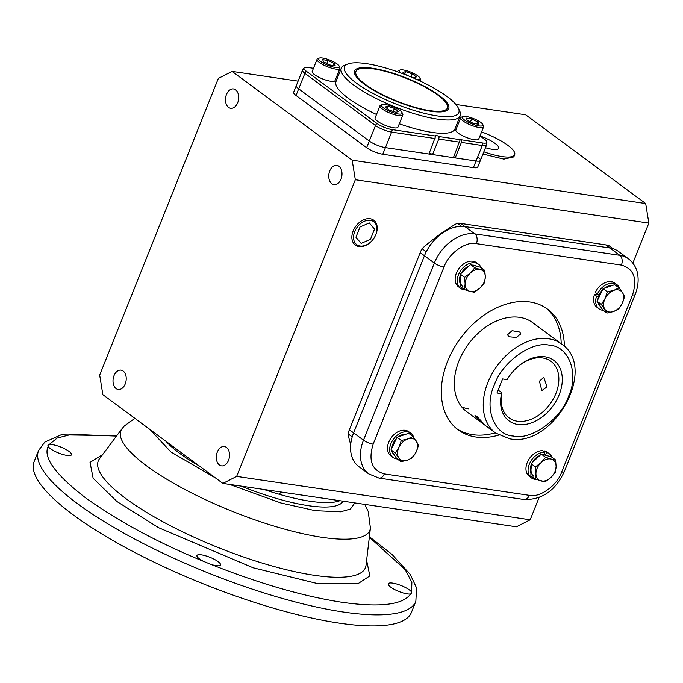 <?xml version="1.0" encoding="UTF-8"?>
<svg xmlns="http://www.w3.org/2000/svg" width="683" height="683" viewBox="0 0 683 683"><rect width="100%" height="100%" fill="white"/><g stroke="black" fill="none" stroke-linecap="round" stroke-linejoin="round"><path stroke-width="1.02" d="M411.584 592.11L411.772 593.245L410.637 593.945A12.678 3.167 -158.2 0 1 407.281 593.886A12.678 3.167 -158.2 0 1 394.287 589.361A12.678 3.167 -158.2 0 1 388.234 583.803A12.678 3.167 -158.2 0 1 392.734 583.128A12.678 3.167 -158.2 0 1 411.584 592.11L411.875 582.377L405.198 569.665L369.341 537.214M415.845 601.364L411.414 612.429A203.158 50.747 -158.2 0 1 339.289 623.144A203.158 50.747 -158.2 0 1 131.187 550.592A203.158 50.747 -158.2 0 1 34.15 461.537L38.581 450.473A203.158 50.747 -158.2 0 0 135.618 539.519A203.158 50.747 -158.2 0 0 343.711 612.079A203.158 50.747 -158.2 0 0 415.845 601.364L416.57 587.978L410.329 574.531L391.94 554.357L369.401 536.736M201.468 554.861A12.678 3.167 -158.2 0 1 214.453 559.386A12.678 3.167 -158.2 0 1 220.515 564.952A12.678 3.167 -158.2 0 1 216.007 565.618A12.678 3.167 -158.2 0 1 211.175 564.465L203.534 561.358A12.678 3.167 -158.2 0 1 196.96 555.527A12.678 3.167 -158.2 0 1 201.468 554.861M52.454 444.659A12.678 3.167 -158.2 0 1 65.44 449.192A12.678 3.167 -158.2 0 1 71.502 454.75A12.678 3.167 -158.2 0 1 67.002 455.416A12.678 3.167 -158.2 0 1 48.143 446.443L47.938 445.35L49.099 444.599A12.678 3.167 -158.2 0 1 52.454 444.659M166.131 441.449A98.506 24.605 21.8 0 0 199.214 465.908M241.278 486.134A98.506 24.605 21.8 0 0 308.494 505.702A98.506 24.605 21.8 0 0 343.139 501.185M339.861 500.699A98.506 24.605 -158.2 0 1 310.261 501.271A98.506 24.605 -158.2 0 1 263.954 489.48M226.483 94.476A9.775 6.531 98.4 0 1 233.518 88.952A9.775 6.531 98.4 0 1 237.693 102.766A9.775 6.531 98.4 0 1 230.658 108.29A9.775 6.531 98.4 0 1 226.483 94.476M329.778 170.87A9.775 6.531 98.4 0 1 336.813 165.346A9.775 6.531 98.4 0 1 340.988 179.159A9.775 6.531 98.4 0 1 333.961 184.683A9.775 6.531 98.4 0 1 329.778 170.87M217.322 452.044A9.775 6.531 98.4 0 1 224.357 446.52A9.775 6.531 98.4 0 1 228.532 460.333A9.775 6.531 98.4 0 1 221.497 465.857A9.775 6.531 98.4 0 1 217.322 452.044M114.018 375.65A9.775 6.531 98.4 0 1 121.053 370.126A9.775 6.531 98.4 0 1 125.228 383.94A9.775 6.531 98.4 0 1 118.193 389.464A9.775 6.531 98.4 0 1 114.018 375.65M468.803 408.869A55.408 38.837 -53.5 0 1 461.768 406.957A55.408 38.837 -53.5 0 0 468.803 408.869M347.971 433.773L352.206 436.907A36.942 25.894 -53.5 0 1 353.615 432.877L424.459 255.758A36.942 25.894 -53.5 0 1 426.26 251.779L422.017 248.646A36.942 25.894 126.5 0 0 420.216 252.625L349.38 429.744A36.942 25.894 126.5 0 0 347.971 433.773A169.913 119.098 126.5 0 0 350.703 444.539M457.311 223.196L461.554 226.329A36.942 25.894 -53.5 0 1 464.927 226.568L609.945 247.997A36.942 25.894 -53.5 0 1 613.121 248.732L608.886 245.598A36.942 25.894 126.5 0 0 605.701 244.873L460.692 223.435A36.942 25.894 126.5 0 0 457.311 223.196A169.913 119.098 126.5 0 0 422.017 248.646M313.463 68.3L308.153 67.515A11.654 2.911 21.8 0 0 304.302 67.771A11.654 2.911 21.8 0 0 306.257 71.186A4.926 3.449 126.5 0 0 304.891 73.329A12.311 3.074 21.8 0 1 302.518 70.093L293.664 92.239A12.311 3.074 21.8 0 0 296.029 95.466L298.693 88.824A12.311 3.074 -158.2 0 1 296.32 85.597A12.311 3.074 21.8 0 0 298.693 88.824L369.298 141.048A12.311 3.074 21.8 0 0 385.425 147.605A12.311 3.074 -158.2 0 1 369.298 141.048L366.643 147.69A12.311 3.074 21.8 0 0 382.77 154.247L473.396 167.642A12.311 3.074 21.8 0 0 477.767 166.993L480.431 160.351A12.311 3.074 -158.2 0 1 476.06 161A12.311 3.074 21.8 0 0 480.431 160.351L486.629 144.856L486.936 141.944A11.654 2.911 21.8 0 0 484.657 139.341L479.995 135.891M382.77 154.247L385.425 147.605L476.06 161L473.396 167.642M478.057 157.124A12.311 3.074 -158.2 0 1 480.431 160.351M352.163 160.172L645.691 203.56L648.85 223.11L355.322 179.723L352.163 160.172L232.135 71.399L298.095 81.149M232.135 71.399L218.347 78.417L99.684 375.087L102.843 394.637L222.88 483.41L236.668 476.392L355.322 179.723M236.668 476.392L530.187 519.78L516.408 526.798L222.88 483.41M648.85 223.11L632.859 263.092M539.083 497.54L530.187 519.78M455.894 104.473L525.654 114.787L645.691 203.56M296.029 95.466L366.643 147.69M495.679 433.107L466.728 411.695A55.408 38.837 -53.5 0 1 463.091 352.351A55.408 38.837 -53.5 0 1 519.601 317.33A55.408 38.837 -53.5 0 1 532.62 322.598L561.571 344.01A55.408 38.837 126.5 0 0 548.551 338.742A55.408 38.837 126.5 0 0 487.841 382.531A55.408 38.837 126.5 0 0 495.679 433.107L509.749 438.81C553.341 447.928 598.308 368.282 561.571 344.01M564.38 346.366A75.104 52.642 126.5 0 0 547.51 309.109A75.104 52.642 126.5 0 0 447.57 361.324A75.104 52.642 126.5 0 0 458.191 429.88A75.104 52.642 126.5 0 0 498.752 435.097M495.303 432.826A75.104 52.642 -53.5 0 1 456.637 428.668M349.38 429.744L363.501 440.185A36.942 25.894 -53.5 0 0 368.726 473.9L358.84 466.591A36.942 25.894 -53.5 0 1 353.615 432.877L424.459 255.758A36.942 25.894 -53.5 0 1 464.927 226.568L609.945 247.997A36.942 25.894 -53.5 0 1 618.619 251.515L628.505 258.823A36.942 25.894 -53.5 0 0 619.822 255.314L605.701 244.873M545.896 307.973A75.104 52.642 -53.5 0 1 561.195 343.728M549.602 345.256C531.92 340.578 501.706 362.366 494.287 385.152C483.666 407.469 494.048 435.259 513.3 436.027C530.981 440.714 561.187 418.927 568.606 396.14C579.227 373.823 568.854 346.033 549.602 345.256M519.661 332.015L512.071 330.692L507.563 334.73L508.767 336.745L516.314 337.453L520.856 333.833L519.661 332.015M539.408 381.208L541.841 390.556L547.049 386.851L543.788 377.375L539.408 381.208M498.146 390.061L501.971 392.896A35.192 24.665 126.5 0 0 509.117 417.894A35.192 24.665 126.5 0 0 555.936 393.425A35.192 24.665 126.5 0 0 550.959 361.307A35.192 24.665 126.5 0 0 514.581 369.785M483.001 423.656L484.674 424.741L476.905 416.417L474.958 415.623L483.001 423.656M507.153 379.611A37.65 26.389 -53.5 0 1 514.743 369.614A37.65 26.389 -53.5 0 1 551.941 359.138A37.65 26.389 -53.5 0 1 559.164 394.74A37.65 26.389 -53.5 0 1 520.881 424.741A37.65 26.389 -53.5 0 1 501.527 393.664L496.968 392.99L502.594 378.937L507.153 379.611M501.971 392.896L501.527 393.664M464.611 277.341L470.339 273.021A12.311 8.631 126.5 0 0 466.156 279.134A12.311 8.631 126.5 0 0 465.132 283.923L464.611 277.341L460.299 274.148L460.077 286.39L464.389 289.583L465.132 283.923A12.311 8.631 126.5 0 0 470.006 291.385L464.389 289.583M474.813 267.762L480.431 269.563A12.311 8.631 126.5 0 0 470.339 273.021L474.813 267.762L470.502 264.577L480.473 267.241L484.785 270.434L485.306 277.016L484.563 282.677L480.098 287.927L474.369 292.247L470.006 291.385A12.311 8.631 126.5 0 0 480.098 287.927A12.311 8.631 126.5 0 0 485.306 277.016A12.311 8.631 126.5 0 0 480.431 269.563L484.785 270.434M470.502 264.577L460.299 274.148M481.148 267.745A15.017 10.527 126.5 0 0 478.501 264.219A15.017 10.527 126.5 0 0 458.515 274.66A15.017 10.527 126.5 0 0 460.641 288.371A15.017 10.527 126.5 0 0 463.313 289.626L463.612 289.003M478.501 264.219L476.384 262.648A15.017 10.527 126.5 0 0 456.398 273.098A15.017 10.527 126.5 0 0 458.524 286.809L460.641 288.371M461.349 273.166A12.311 8.631 -53.5 0 1 468.999 265.986M472.645 265.149A12.311 8.631 -53.5 0 1 476.632 266.216M460.137 283.436A12.311 8.631 -53.5 0 1 460.274 275.565M461.213 275.48A12.311 8.631 126.5 0 0 462.954 286.715M598.615 296.285L596.549 296.183A15.017 10.527 126.5 0 0 599.068 308.836A15.017 10.527 126.5 0 0 602.594 310.261A15.017 10.527 126.5 0 0 603.32 310.338M619.822 288.909A15.017 10.527 126.5 0 0 616.928 284.674A15.017 10.527 126.5 0 0 613.402 283.249A15.017 10.527 126.5 0 0 597.394 294.066L595.277 292.503A15.017 10.527 126.5 0 1 611.285 281.686A15.017 10.527 126.5 0 1 614.811 283.112L616.928 284.674M597.394 294.066L599.307 294.552M599.17 294.851L594.432 294.621A15.017 10.527 126.5 0 0 596.951 307.265L599.068 308.836M596.549 296.183L594.432 294.621M619.029 287.867L622.478 292.64A12.311 8.631 126.5 0 0 618.072 289.865A12.311 8.631 126.5 0 0 613.838 290.335L619.029 287.867L614.717 284.683L603.072 288.67L597.062 301.263L602.688 309.877L606.999 313.062L601.373 304.456L597.062 301.263M601.373 304.456L605.01 298.625A12.311 8.631 126.5 0 0 604.814 309.228A12.311 8.631 126.5 0 0 613.454 311.533A12.311 8.631 126.5 0 0 622.281 303.243A12.311 8.631 126.5 0 0 622.478 292.64L624.663 296.482L622.281 303.243L618.644 309.075L613.454 311.533L606.999 313.062M607.383 291.854L613.838 290.335A12.311 8.631 126.5 0 0 605.01 298.625L607.383 291.854L603.072 288.67M600.485 306.513A12.311 8.631 -53.5 0 1 598.299 303.158M597.958 299.385A12.311 8.631 -53.5 0 1 602.457 289.959M604.404 288.217A12.311 8.631 -53.5 0 1 611.951 285.631M545.615 457.303L551.232 459.096A12.311 8.631 126.5 0 0 541.149 462.553A12.311 8.631 126.5 0 0 535.933 473.464A12.311 8.631 126.5 0 0 540.816 480.917A12.311 8.631 126.5 0 0 550.899 477.46A12.311 8.631 126.5 0 0 555.083 471.347A12.311 8.631 126.5 0 0 556.107 466.557L555.364 472.209L550.899 477.46L545.171 481.788L535.199 479.116L535.933 473.464L535.421 466.873L541.149 462.553L545.615 457.303L541.303 454.11L531.101 463.689L535.421 466.873M531.101 463.689L530.879 475.931L535.199 479.116M555.586 459.966L556.107 466.557A12.311 8.631 126.5 0 0 551.232 459.096L555.586 459.966L551.275 456.782L541.303 454.11M544.078 454.69L544.889 452.24A15.017 10.527 126.5 0 0 529.316 464.192A15.017 10.527 126.5 0 0 531.442 477.912A15.017 10.527 126.5 0 0 536.087 479.432M544.889 452.24L542.772 450.669A15.017 10.527 126.5 0 0 527.199 462.63A15.017 10.527 126.5 0 0 529.325 476.341L531.442 477.912M551.949 457.277A15.017 10.527 126.5 0 0 549.303 453.751A15.017 10.527 126.5 0 0 546.622 452.496L544.505 450.925L544.146 451.694M549.303 453.751L547.185 452.189A15.017 10.527 126.5 0 0 544.505 450.925M546.622 452.496L545.495 454.904M530.939 472.969A12.311 8.631 -53.5 0 1 531.075 465.106M532.014 465.012A12.311 8.631 126.5 0 0 533.756 476.256M532.159 462.698A12.311 8.631 -53.5 0 1 539.801 455.518M543.446 454.682A12.311 8.631 -53.5 0 1 547.442 455.749M400.947 461.674L398.761 457.841A12.311 8.631 126.5 0 0 403.166 460.615A12.311 8.631 126.5 0 0 407.401 460.146L400.947 461.674L396.635 458.489L391.009 449.884L397.019 437.282L401.331 440.475L407.785 438.947L412.976 436.488L418.611 445.094L416.229 451.856L412.592 457.687L407.401 460.146A12.311 8.631 126.5 0 0 416.229 451.856A12.311 8.631 126.5 0 0 416.425 441.252A12.311 8.631 126.5 0 0 407.785 438.947A12.311 8.631 126.5 0 0 398.957 447.237L401.331 440.475M395.32 453.068L398.957 447.237A12.311 8.631 126.5 0 0 398.761 457.841L395.32 453.068L391.009 449.884M397.019 437.282L408.665 433.295L412.976 436.488M413.77 437.521A15.017 10.527 126.5 0 0 410.876 433.295A15.017 10.527 126.5 0 0 407.35 431.861A15.017 10.527 126.5 0 0 392.025 441.355A15.017 10.527 126.5 0 0 393.015 457.448A15.017 10.527 126.5 0 0 396.541 458.874A15.017 10.527 126.5 0 0 397.258 458.95M410.876 433.295L408.758 431.724A15.017 10.527 126.5 0 0 405.224 430.299A15.017 10.527 126.5 0 0 389.908 439.792A15.017 10.527 126.5 0 0 390.898 455.877L393.015 457.448M394.433 455.126A12.311 8.631 -53.5 0 1 392.247 451.77M391.905 447.997A12.311 8.631 -53.5 0 1 396.405 438.571M398.351 436.83A12.311 8.631 -53.5 0 1 405.89 434.243M458.353 108.17A61.564 15.376 -158.2 0 1 436.958 115.871A61.564 15.376 -158.2 0 1 367.591 90.387A61.564 15.376 -158.2 0 1 347.903 63.989A61.564 15.376 -158.2 0 1 366.353 63.656A61.564 15.376 -158.2 0 1 458.353 108.17L459.736 111.124A64.023 15.991 -158.2 0 1 460.222 115.76L454.904 129.036A64.023 15.991 -158.2 0 1 432.177 132.417A64.023 15.991 -158.2 0 1 399.307 123.794M376.504 114.479A64.023 15.991 -158.2 0 1 336.01 81.482L341.321 68.198A64.023 15.991 -158.2 0 1 344.872 65.175L347.903 63.989M460.222 115.76A64.023 15.991 -158.2 0 1 437.487 119.132A64.023 15.991 -158.2 0 1 371.902 96.269A64.023 15.991 -158.2 0 1 341.321 68.198M306.257 71.186L376.871 123.41A11.654 2.911 21.8 0 0 392.127 129.616L435.703 136.054A2.459 0.615 -158.2 0 1 435.541 135.678A2.459 0.615 -158.2 0 1 436.898 135.644A2.459 0.615 -158.2 0 1 439.195 136.574L438.751 139.076L432.552 154.571L453.401 157.653L460.248 139.622L482.761 143.012A11.654 2.911 21.8 0 0 486.936 141.944M461.776 139.913L461.409 142.423L455.211 157.927L453.555 157.261M372.602 68.274A50.67 12.661 -158.2 0 1 427.532 88.022A50.67 12.661 -158.2 0 1 447.485 110.125A50.67 12.661 -158.2 0 1 430.717 111.252A50.67 12.661 -158.2 0 1 381.968 94.783A50.67 12.661 -158.2 0 1 354.434 72.91A50.67 12.661 -158.2 0 1 372.602 68.274M446.187 110.859A49.253 12.303 21.8 0 0 446.725 109.075M455.211 157.927L476.06 161L482.258 145.505A12.311 3.074 21.8 0 0 486.629 144.856M432.552 154.571A2.459 0.615 21.8 0 0 429.24 153.248M392.127 129.616A4.926 3.287 98.4 0 1 391.624 132.109L385.425 147.605L428.924 154.034L435.703 136.054M376.871 123.41A4.926 3.449 126.5 0 0 375.496 125.544L304.891 73.329L298.693 88.824L369.298 141.048L375.496 125.544A12.311 3.074 21.8 0 0 391.624 132.109L435.122 138.538M355.698 72.671A49.253 12.303 21.8 0 0 354.861 74.336M439.195 136.574L460.248 139.682M459.522 120.754L458.515 120.012M339.733 72.185L338.503 71.997M429.897 110.655A49.253 12.303 -158.2 0 1 379.449 93.067A49.253 12.303 -158.2 0 1 355.928 71.476A49.253 12.303 -158.2 0 1 373.413 68.881A49.253 12.303 -158.2 0 1 423.861 86.468A49.253 12.303 -158.2 0 1 447.382 108.059A49.253 12.303 -158.2 0 1 429.897 110.655M402.056 112.584L402.748 114.061A12.311 3.074 -158.2 0 1 402.842 114.949A12.311 3.074 -158.2 0 1 398.471 115.606A12.311 3.074 -158.2 0 1 385.861 111.201A12.311 3.074 -158.2 0 1 379.979 105.805A12.311 3.074 -158.2 0 1 380.662 105.225L382.173 104.636A11.082 2.766 -158.2 0 1 385.494 104.576A11.082 2.766 -158.2 0 1 402.056 112.584A11.082 2.766 -158.2 0 1 398.206 113.976A11.082 2.766 -158.2 0 1 385.724 109.382A11.082 2.766 -158.2 0 1 382.173 104.636M379.979 105.805L375.104 117.988A12.311 3.074 21.8 0 0 380.986 123.384A12.311 3.074 21.8 0 0 393.596 127.781A12.311 3.074 21.8 0 0 397.967 127.132L402.842 114.949M385.161 107.052L387.696 106.198L394.39 108.418L398.548 111.491L396.003 112.345L389.31 110.125L385.161 107.052M386.851 108.307L387.696 106.198M394.39 108.418L393.195 111.414M482.804 124.519L483.496 125.996A12.311 3.074 -158.2 0 1 483.59 126.884A12.311 3.074 -158.2 0 1 475.342 126.662A12.311 3.074 -158.2 0 1 463.091 120.976A12.311 3.074 -158.2 0 1 460.726 117.741A12.311 3.074 -158.2 0 1 461.409 117.16L462.929 116.571A11.082 2.766 -158.2 0 1 471.048 117.698A11.082 2.766 -158.2 0 1 480.755 122.411A11.082 2.766 -158.2 0 1 482.804 124.519A11.082 2.766 -158.2 0 1 476.734 125.467A11.082 2.766 -158.2 0 1 464.449 120.003A11.082 2.766 -158.2 0 1 462.929 116.571M460.726 117.741L455.86 129.924A12.311 3.074 21.8 0 0 458.225 133.151A12.311 3.074 21.8 0 0 470.476 138.845A12.311 3.074 21.8 0 0 478.723 139.067L483.59 126.884M473.532 123.478L467.266 120.421L466.335 118.15L471.671 118.944L477.929 122.001L478.868 124.263L473.532 123.478M477.127 124.007L477.929 122.001M470.459 121.975L471.671 118.944M400.955 73.021A11.082 2.766 -158.2 0 1 400.016 70.042A11.082 2.766 -158.2 0 1 403.337 69.982A11.082 2.766 -158.2 0 1 419.9 77.999L420.591 79.476A12.311 3.074 -158.2 0 1 420.685 80.363A12.311 3.074 -158.2 0 1 419.985 80.953M419.9 77.999A11.082 2.766 -158.2 0 1 416.767 79.476M397.822 71.894A12.311 3.074 -158.2 0 1 397.813 71.22A12.311 3.074 -158.2 0 1 398.496 70.639L400.016 70.042M406.752 75.241L402.996 72.466L405.54 71.613L412.233 73.832L416.382 76.906L413.847 77.76L409.057 76.172M411.038 76.829L412.233 73.832M404.695 73.721L405.54 71.613M339.144 66.063L339.835 67.54A12.311 3.074 -158.2 0 1 339.929 68.428A12.311 3.074 -158.2 0 1 331.69 68.206A12.311 3.074 -158.2 0 1 319.439 62.52A12.311 3.074 -158.2 0 1 317.066 59.284A12.311 3.074 -158.2 0 1 317.749 58.704L319.268 58.106A11.082 2.766 -158.2 0 1 327.388 59.242A11.082 2.766 -158.2 0 1 337.095 63.954A11.082 2.766 -158.2 0 1 339.144 66.063A11.082 2.766 -158.2 0 1 333.082 67.002A11.082 2.766 -158.2 0 1 320.788 61.547A11.082 2.766 -158.2 0 1 319.268 58.106M317.066 59.284L312.199 71.459A12.311 3.074 21.8 0 0 314.564 74.695A12.311 3.074 21.8 0 0 326.815 80.381A12.311 3.074 21.8 0 0 335.063 80.603L339.929 68.428M328.011 60.48L334.277 63.536L335.208 65.807L329.872 65.013L323.614 61.957L322.675 59.694L328.011 60.48L326.798 63.519M333.466 65.551L334.277 63.536M483.837 151.822A35.704 8.922 21.8 0 0 514.683 154.691A35.704 8.922 21.8 0 0 507.819 145.317A35.704 8.922 21.8 0 0 481.592 131.896M480.115 135.985A18.467 4.61 -158.2 0 1 495.124 143.447A18.467 4.61 -158.2 0 1 498.684 148.296A18.467 4.61 -158.2 0 1 485.485 147.716M482.949 154.042L503.849 159.122L513.804 156.911L514.683 154.691M371.561 241.15L371.407 241.312A15.478 10.851 -53.5 0 1 358.976 246.58A15.478 10.851 -53.5 0 1 355.083 244.915A15.478 10.851 -53.5 0 1 354.434 228.335A15.478 10.851 -53.5 0 1 370.109 218.748A15.478 10.851 -53.5 0 1 373.481 220.037A15.478 10.851 -53.5 0 1 374.822 236.702L374.711 236.89A14.283 10.014 -53.5 0 1 371.561 241.15A14.283 10.014 -53.5 0 1 360.095 246.008A14.283 10.014 -53.5 0 1 354.716 231.614A14.283 10.014 -53.5 0 1 370.365 220.327A14.283 10.014 -53.5 0 1 374.711 236.89M370.434 239.357L374.523 229.129L369.315 222.948L360.018 226.987L355.928 237.214L361.136 243.396L370.434 239.357M410.637 593.945C402.91 604.865 380.072 607.648 342.132 602.304C303.303 596.302 259.66 583.692 211.175 564.465M99.487 458.763A143.857 35.934 21.8 0 0 125.962 498.65A143.857 35.934 21.8 0 0 314.351 575.308A143.857 35.934 21.8 0 0 366.011 565.37L370.417 528.087A134.073 33.493 -158.2 0 1 322.265 537.359A134.073 33.493 -158.2 0 1 146.683 465.908A134.073 33.493 -158.2 0 1 122.001 428.728L99.487 458.763M102.544 454.682L90.036 462.374L93.127 478.262L116.981 501.553L158.661 527.72L253.137 567.786L316.46 583.316L358.054 583.649L369.836 575.889L366.609 560.308M354.836 502.919L350.396 509.066L340.663 511.806L315.222 510.679L280.892 502.978L229.582 484.401M203.534 561.358C158.499 542.917 119.243 521.786 85.759 497.975C55.477 474.634 42.944 457.456 48.143 446.443M49.099 444.599L57.159 438.068L71.587 434.337L116.486 436.087M215.529 477.972L170.852 451.933L149.816 429.376M373.174 444.121L444.018 267.002C448.304 253.717 466.105 240.877 476.392 243.652L621.41 265.089C633.85 268.718 637.555 278.647 632.535 294.868L561.691 471.987C557.405 485.272 539.596 498.12 529.308 495.337L384.298 473.908C371.859 470.28 368.146 460.351 373.174 444.121A7.385 1.844 21.8 0 1 363.501 440.185L434.337 263.066A36.942 25.894 -53.5 0 1 474.813 233.876L460.692 223.435M444.018 267.002A7.385 1.844 -158.2 0 1 434.337 263.066L420.216 252.625M476.392 243.652A7.385 4.935 -81.6 0 0 474.813 233.876L619.822 255.314A7.385 4.935 -81.6 0 1 621.41 265.089M632.535 294.868A7.385 1.844 21.8 0 0 635.156 294.484C638.033 287.261 638.818 280.252 637.512 273.456C637.282 271.441 635.25 263.988 628.505 258.823M561.691 471.987A7.385 1.844 21.8 0 0 564.312 471.594L635.156 294.484M529.308 495.337A7.385 4.935 98.4 0 1 523.998 499.512C541.952 499.999 555.39 490.693 564.312 471.594M384.298 473.908A7.385 4.935 98.4 0 1 378.98 478.083L523.998 499.512M438.751 139.076L459.599 142.158M482.761 143.012A4.926 3.287 98.4 0 1 482.258 145.505L461.409 142.423M116.784 435.694L61.035 434.849L44.805 442.089L38.581 450.473M370.417 528.087L368.214 511.482L364.739 504.378M134.858 418.32L124.263 426.03L122.001 428.728M280.585 491.939L279.603 494.39M368.726 473.9L378.98 478.083M302.518 70.093L304.302 67.771M355.04 73.687L355.928 71.476M446.503 110.27L447.382 108.059M420.685 80.363L420.369 81.132M397.813 71.22L397.583 71.809"/></g></svg>
